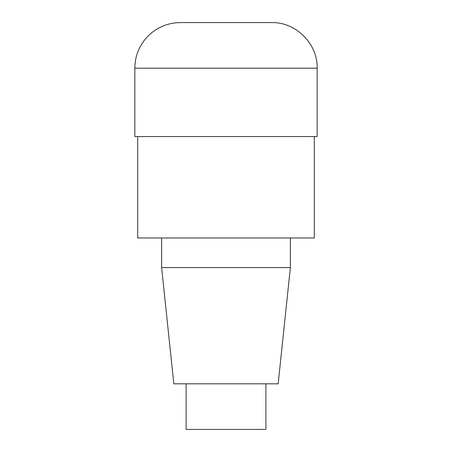<?xml version="1.0" encoding="UTF-8"?>
<svg xmlns="http://www.w3.org/2000/svg" width="452" height="452" viewBox="0 0 452 452"><rect width="100%" height="100%" fill="white"/><g stroke="black" fill="none" stroke-linecap="round" stroke-linejoin="round"><path stroke-width="0.68" d="M314.309 136.549L314.309 237.967L137.69 237.967L137.69 136.549M265.883 383.821L265.883 429.4L186.117 429.4L186.117 383.821M290.382 237.967L290.382 267.59L278.166 383.821L173.834 383.821L161.618 267.59L161.618 237.967M290.382 267.59L161.618 267.59M134.843 136.549L134.843 68.179A45.579 45.579 0 0 1 180.421 22.6L271.579 22.6C295.89 21.939 317.824 43.872 317.157 68.179L317.157 136.549L134.843 136.549M317.157 136.549L317.157 68.179L134.843 68.179"/></g></svg>
